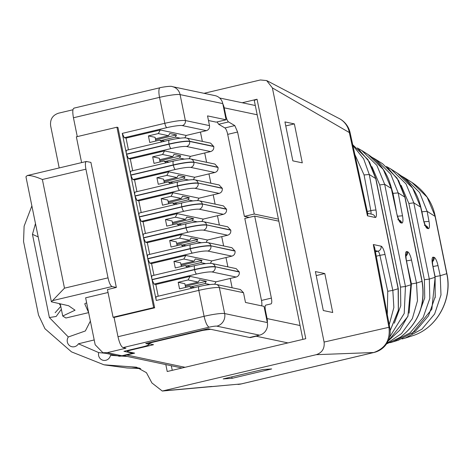 <?xml version="1.0" encoding="UTF-8"?>
<svg xmlns="http://www.w3.org/2000/svg" width="471" height="471" viewBox="0 0 471 471"><rect width="100%" height="100%" fill="white"/><g stroke="black" fill="none" stroke-linecap="round" stroke-linejoin="round"><path stroke-width="0.71" d="M367.668 213.339L372.137 214.281A4.215 4.039 -78.1 0 1 375.228 217.467L367.462 215.83L367.81 214.005L350.112 132.751A21.065 21.065 0 0 0 338.319 118.091L338.319 118.091A21.065 19.935 -65.3 0 1 349.323 132.545L272.379 87.9L266.68 80.588L260.392 79.964L204.043 93.317M31.875 205.898L24.115 226.168L23.55 241.517L38.516 315.064L44.981 328.746L71.51 351.878L103.979 364.795L136.502 367.209L146.44 372.685L151.909 382.947L162.283 391.036L316.282 354.681C322.17 352.644 324.772 348.434 324.089 342.058L272.379 87.9M302.888 339.379L254.269 100.423L257.054 99.24L242.224 102.749M257.054 99.24L305.767 338.696L167.223 371.519L165.81 364.583M35.472 223.572L32.464 234.34L49.39 317.548L68.319 336.983A6.323 6.058 -78.1 0 0 74.512 346.703A6.323 6.058 -78.1 0 0 78.421 343.789L98.698 352.591A6.323 6.058 -78.1 0 0 105.804 360.291A6.323 6.058 -78.1 0 0 110.497 355.299L127.305 356.47M162.283 391.036L241.158 383.936L373.768 352.514L316.282 354.681M389.853 328.063L374.592 247.352L373.303 244.531L388.94 327.286L389.853 328.063A21.065 21.065 0 0 1 374.003 352.479A21.065 5.487 -103.3 0 1 373.768 352.514C385.413 348.381 390.471 339.974 388.94 327.286L324.089 342.058M390.171 330.583L398.336 310.312L398.136 288.729L392.832 290.371L393.862 307.492L389.223 324.743M358.09 148.601L369.482 161.995L375.899 178.703L398.301 288.829A4.215 0.495 168.5 0 0 398.136 288.729L375.728 178.603L367.945 159.592L352.726 144.75M375.899 178.703A4.215 0.495 168.5 0 0 375.728 178.603L369.252 174.482L364.071 174.959L354.846 154.482M352.891 145.504L363.641 158.798L369.252 174.482L375.999 210.19A4.215 0.707 169.3 0 0 370.824 210.667L364.071 174.959M294.357 123.897L302.288 162.854L292.862 160.864L284.937 121.912L294.357 123.897L285.756 125.94M324.807 273.557L332.732 312.514L323.312 310.524L315.387 271.573L324.807 273.557L316.206 275.6M139.681 368.175L131.338 366.827M211.715 386.467L163.884 390.795M262.771 369.535L223.183 378.914L232.079 378.319L271.667 368.94L262.771 369.535M171.32 365.743L172.256 370.33M118.892 356.27L124.403 355.858M105.857 353.344L98.698 352.591M78.421 343.789L94.2 339.944M90.367 321.087L85.351 330.96L68.319 336.983M49.39 317.542L56.161 316.459L61.36 309.276M38.192 236.919L32.464 234.34M232.079 378.319L231.785 376.877M411.065 284.931L405.984 258.856A4.215 0.707 169.3 0 1 406.167 259.009L411.065 284.943L407.88 316.441L388.186 341.004L399.85 330.089L407.992 315.923L410.889 284.784L405.449 286.468L404.218 313.456L389.529 337.318M357.348 148L361.805 150.543L376.865 165.35L384.66 184.291L379.732 184.932L371.937 166.669M396.982 214.611L391.301 188.518L383.264 169.425L368.092 154.541C380.28 162.619 388.069 173.964 391.46 188.559L396.982 214.611A8.425 2.196 76.7 0 0 400.915 222.877A4.215 4.039 -78.1 0 0 397.83 219.692M391.454 188.553L384.66 184.291L405.449 286.468L400.521 287.11L379.732 184.932M405.984 258.856A8.425 2.196 76.7 0 1 406.756 251.579L407.568 251.75A8.425 2.196 76.7 0 1 411.507 260.021L416.517 283.042L417.489 300.786L412.366 318.573L401.551 333.55L386.815 343.459M400.362 337.207L386.979 343.73L400.362 337.207C418.448 323.236 425.66 304.613 421.998 281.352L404.866 197.155L397.082 178.144L382.593 163.761L376.046 159.598L390.742 174.182L398.178 192.892L402.505 215.777L397.324 216.248M387.227 167.146L398.625 180.54L405.036 197.249L422.169 281.446A4.215 0.495 168.5 0 0 421.998 281.352L416.517 283.042L411.43 283.948L407.28 264.908M405.036 197.249A4.215 0.495 168.5 0 0 404.866 197.155L398.178 192.892L393.002 193.369L390.347 184.285M372.019 157.308L376.041 159.604M386.485 166.551L390.942 169.089L406.008 183.902L413.803 202.842L408.875 203.478L401.121 185.309M401.174 175.836L405.036 178.062L419.667 192.598L427.109 211.308L429.004 221.358A8.425 2.196 76.7 0 1 428.233 228.635L427.421 228.464A8.425 2.196 76.7 0 1 423.488 220.198L420.656 207.205L412.62 188.112L397.447 173.228M398.272 340.239L415.475 331.154L428.51 315.817L435.251 296.701L434.927 277.348L429.317 279.085L429.823 298.408L423.146 317.501L410.064 332.838L393.102 341.84L389.947 342.7M411.884 182.407L427.109 197.143L435.263 216.483L446.92 273.792A4.215 0.495 168.5 0 0 446.749 273.692C452.472 298.885 437.653 326.903 414.209 335.211L405.796 337.913M418.272 315.7L424.742 297.849L424.389 279.727L429.317 279.085L413.803 202.842L420.815 207.24C417.424 192.651 409.64 181.306 397.453 173.222M435.175 297.784L435.122 276.624L440.208 275.718L438.006 265.603A8.425 2.196 76.7 0 0 434.074 257.337L433.261 257.166A8.425 2.196 76.7 0 0 432.49 264.443L435.104 277.496L431.854 309.17L411.937 333.762M422.74 216.095L421.928 211.785L427.109 211.308L435.092 216.395L446.749 273.692L440.208 275.718L440.991 294.958L434.639 313.969L421.886 329.194L405.237 338.084M402.01 338.961L405.219 338.101L402.046 338.955M185.032 367.298L126.728 355.016A14.748 14.13 101.9 0 1 123.496 355.387M126.728 355.016L134.647 353.138L127.576 351.649C126.852 351.342 128.247 350.748 131.75 349.871L153.522 344.713L149.401 343.842C148.677 343.536 150.066 342.941 153.57 342.064L203.054 330.342L202.977 329.965M278.42 219.127L254.275 214.04L237.59 132.027L234.793 125.592L228.565 121.936A6.323 1.648 -103.3 0 1 225.774 115.507L224.208 107.824A14.748 14.13 -78.1 0 0 222.865 103.991M254.275 214.04L244.378 216.383L249.177 217.396M217.107 121.924L218.668 124.279L224.897 127.941A6.323 1.648 -103.3 0 1 227.693 134.37L244.378 216.383M203.054 330.342L210.755 329.306L250.213 337.619L256.153 336.212A14.748 14.13 -78.1 0 0 258.685 335.352M127.135 350.571L127.576 351.649M278.838 221.176L254.693 216.089L244.796 218.432L261.482 300.445A6.323 1.648 -103.3 0 1 261.576 305.844M267.357 322.67A14.748 14.13 -78.1 0 0 267.086 318.579L265.526 310.901A6.323 1.648 -103.3 0 1 265.838 305.12L271.066 303.883C271.885 303.395 271.991 301.469 271.378 298.102L254.693 216.089M60.688 305.991L59.311 303.783M55.148 312.732L60.771 306.38M88.642 312.626L65.887 318.013L62.731 316.023L60.282 303.989M62.731 316.023L75.054 310.201L68.625 305.744L51.392 301.805L64.48 288.164L108.024 277.849C109.172 282.853 110.514 285.75 112.045 286.545L116.343 287.451L107.441 289.559L113.069 317.236L114.07 317.448L154.647 307.834L117.938 127.423L116.938 127.211L153.646 307.622L113.069 317.236M86.67 302.924A6.323 0.742 168.5 0 0 84.78 303.866A6.323 0.742 168.5 0 0 84.786 303.889L88.636 312.597M108.036 292.503L85.628 297.813L95.183 344.76L102.902 352.72L107.164 352.667L125.963 348.21L123.019 347.586C121.112 346.609 119.434 342.982 117.991 336.718L114.07 317.448M51.392 301.805L25.946 176.749L27.224 175.553C30.432 175.218 35.484 176.537 42.372 179.504L64.48 288.164M27.224 175.553L86.328 161.482L90.903 162.389L116.343 287.451M86.605 161.482C85.269 161.665 85.039 164.232 85.916 169.189L108.024 277.849M59.199 167.911L50.633 125.804C49.955 119.434 52.558 115.236 58.445 113.211L72.964 109.767M81.607 162.601L76.361 136.826L116.938 127.211M77.279 136.608L73.447 117.762C72.351 111.574 72.64 108.365 74.306 108.136M148.807 342.8L149.13 344.383A10.533 1.236 168.5 0 1 141.753 347.103L123.938 351.325L132.775 353.185L132.681 352.726M132.775 353.185L121.889 355.764A10.533 10.097 101.9 0 1 117.626 355.823L102.908 352.72M149.13 344.383A10.533 1.236 168.5 0 0 148.701 344.142L145.757 343.518L208.105 328.746L249.624 337.495L259.521 335.152L216.825 326.156A6.323 0.742 168.5 0 0 209.118 327.192L123.019 347.586M158.209 296.2L155.824 284.478L154.058 284.107L152.045 279.762L156.26 300.469A4.215 1.095 76.7 0 1 156.466 296.612L199.021 286.533A4.215 1.095 76.7 0 0 198.815 290.383L156.26 300.469M153.952 275.288L151.568 263.572L149.802 263.195L147.794 258.85L152.003 279.556A4.215 1.095 76.7 0 1 152.21 275.706L194.764 265.62A4.215 1.095 76.7 0 0 194.558 269.471L152.003 279.556M149.701 254.381L147.317 242.659L145.551 242.288L143.537 237.937L147.753 258.644A4.215 1.095 76.7 0 1 147.959 254.793L190.514 244.708A4.215 1.095 76.7 0 0 190.302 248.558L147.753 258.644M145.445 233.469L143.06 221.747L141.294 221.376L139.281 217.025L143.496 237.731A4.215 1.095 76.7 0 1 143.702 233.881L186.257 223.796A4.215 1.095 76.7 0 0 186.051 227.652L143.496 237.731M141.194 212.556L138.81 200.834L137.037 200.463L135.03 196.113L139.239 216.819A4.215 1.095 76.7 0 1 139.445 212.969L182 202.889A4.215 1.095 76.7 0 0 181.794 206.74L139.239 216.819M136.937 191.644L134.553 179.922L132.787 179.551L130.773 175.206L134.989 195.912A4.215 1.095 76.7 0 1 135.195 192.056L177.75 181.977A4.215 1.095 76.7 0 0 177.543 185.827L134.989 195.912M132.681 170.732L130.296 159.015L128.53 158.639L126.516 154.294L130.732 175A4.215 1.095 76.7 0 1 130.938 171.144L173.493 161.064A4.215 1.095 76.7 0 0 173.287 164.915L130.732 175M128.43 149.819L126.045 138.103L124.279 137.726L122.266 133.381L126.475 154.088A4.215 1.095 76.7 0 1 126.681 150.237L169.236 140.152A4.215 1.095 76.7 0 0 169.03 144.002L126.475 154.088M153.646 307.622L154.647 307.834M267.334 322.558L224.638 313.556L219.356 287.628A4.215 4.039 101.9 0 0 216.271 284.443L240.416 289.53L243.507 292.715L245.485 302.453L264.037 306.362L267.334 322.558A10.533 10.097 101.9 0 1 259.521 335.152M185.162 285.208L198.285 282.1L199.51 279.874L206.28 281.299L205.062 283.524L209.931 284.549M198.285 282.1L188.1 279.951L178.203 282.294L179.539 288.858L189.43 286.509L191.774 288.252M185.615 287.416L184.856 283.695L178.203 282.294M191.032 286.845L205.062 283.524M185.38 286.256L206.28 281.299M180.911 264.296L194.034 261.187L195.253 258.962L202.03 260.386L200.805 262.612L205.674 263.636M194.034 261.187L183.843 259.038L173.946 261.381L175.283 267.946L185.18 265.597L187.517 267.34M181.359 266.504L180.605 262.789L173.946 261.381M186.775 265.938L200.805 262.612M181.123 265.344L202.03 260.386M176.654 243.383L189.778 240.275L191.002 238.049L197.773 239.48L196.548 241.7L201.417 242.73M189.778 240.275L179.586 238.126L169.695 240.475L171.026 247.034L180.923 244.69L183.26 246.427M177.102 245.591L176.348 241.876L169.695 240.475M182.524 245.026L196.548 241.7M176.866 244.431L197.773 239.48M172.398 222.471L185.521 219.362L186.746 217.137L193.516 218.568L192.298 220.787L197.166 221.817M185.521 219.362L175.336 217.213L165.439 219.563L166.775 226.121L176.672 223.778L179.009 225.515M172.851 224.679L172.092 220.964L165.439 219.563M178.268 224.114L192.298 220.787M172.616 223.519L193.516 218.568M168.147 201.559L181.27 198.45L182.489 196.23L189.265 197.655L188.041 199.881L192.91 200.905M181.27 198.45L171.079 196.307L161.182 198.65L162.519 205.209L172.415 202.866L174.753 204.602M168.594 203.772L167.841 200.051L161.182 198.65M174.017 203.201L188.041 199.881M168.359 202.607L189.265 197.655M163.89 180.652L177.014 177.538L178.238 175.318L185.009 176.743L183.79 178.968L188.653 179.993M177.014 177.538L166.828 175.395L156.931 177.738L158.262 184.296L168.159 181.953L170.496 183.69M164.344 182.86L163.584 179.139L156.931 177.738M169.76 182.289L183.79 178.968M164.102 181.694L185.009 176.743M159.64 159.74L172.763 156.631L173.982 154.406L180.752 155.83L179.533 158.056L184.402 159.08M172.763 156.631L162.572 154.482L152.675 156.825L154.011 163.39L163.908 161.041L166.245 162.783M160.087 161.947L159.328 158.227L152.675 156.825M165.504 161.382L179.533 158.056M159.852 160.788L180.752 155.83M155.383 138.827L168.506 135.719L169.725 133.493L176.501 134.924L175.277 137.143L180.146 138.168M168.506 135.719L158.315 133.57L148.418 135.913L149.754 142.477L159.651 140.128L161.989 141.871M155.83 141.035L155.077 137.32L148.418 135.913M161.253 140.47L175.277 137.143M155.595 139.875L176.501 134.924M122.266 133.381L164.821 123.296L159.545 97.362A10.533 2.744 -103.3 0 1 160.058 87.736C159.534 87.635 171.238 85.545 172.362 86.64L215.064 95.637A10.533 10.097 101.9 0 1 222.789 103.602L226.08 119.799L207.528 115.89L209.513 125.627C209.778 128.177 208.735 129.855 206.386 130.667L200.452 132.074L202.347 141.4M208.47 120.517L216.183 122.142L226.08 119.799M206.604 162.312L204.702 152.981L210.643 151.574L186.492 146.487C183.649 146.204 178.515 146.893 171.085 148.559L128.53 158.639M210.855 183.225L208.959 173.893L214.894 172.486L190.749 167.399C187.905 167.111 182.766 167.806 175.342 169.472A4.215 1.095 -103.3 0 1 173.328 165.121L173.287 164.915A16.856 1.984 -11.5 0 1 193.834 162.159L218.02 167.452C218.285 170.002 217.249 171.68 214.894 172.486M215.112 204.137L213.21 194.806L219.15 193.398L195.006 188.312C192.162 188.023 187.022 188.712 179.592 190.378A4.215 1.095 -103.3 0 1 177.585 186.033L177.543 185.827A16.856 1.984 -11.5 0 1 198.085 183.066L222.277 188.359C222.542 190.914 221.5 192.592 219.15 193.398M219.368 225.05L217.467 215.718L223.407 214.311L199.257 209.224C196.413 208.936 191.279 209.624 183.849 211.291A4.215 1.095 -103.3 0 1 181.835 206.946L181.794 206.74A16.856 1.984 -11.5 0 1 202.342 203.978L226.527 209.271C226.798 211.82 225.756 213.504 223.407 214.311M223.619 245.956L221.723 236.63L227.658 235.223L203.513 230.136C200.67 229.848 195.53 230.537 188.106 232.203A4.215 1.095 -103.3 0 1 186.092 227.852L186.051 227.652A16.856 1.984 -11.5 0 1 206.598 224.891L230.784 230.184C231.049 232.733 230.007 234.411 227.658 235.223M227.876 266.869L225.974 257.543L231.915 256.136L207.77 251.043C204.92 250.76 199.786 251.449 192.356 253.115A4.215 1.095 -103.3 0 1 190.349 248.765L190.302 248.558A16.856 1.984 -11.5 0 1 210.849 245.803L235.041 251.096C235.306 253.645 234.264 255.323 231.915 256.136M232.126 287.781L230.231 278.449L236.171 277.042L212.021 271.955C209.177 271.673 204.043 272.362 196.613 274.028A4.215 1.095 -103.3 0 1 194.6 269.677L194.558 269.471A16.856 1.984 -11.5 0 1 215.106 266.716L239.292 272.008C239.562 274.558 238.52 276.236 236.171 277.042M214.641 284.26L215.977 281.829L190.066 276.365L188.1 279.951M155.824 284.478L190.066 276.365M194.552 287.593L189.43 286.509M215.977 281.829L230.231 278.449M210.39 263.348L211.726 260.916L185.81 255.459L183.843 259.038M151.568 263.572L185.81 255.459M190.302 266.68L185.18 265.597M211.726 260.916L225.974 257.543M206.133 242.441L207.47 240.004L181.559 234.546L179.586 238.126M147.317 242.659L181.559 234.546M186.045 245.768L180.923 244.69M207.47 240.004L221.723 236.63M201.882 221.529L203.219 219.092L177.302 213.634L175.336 217.213M143.06 221.747L177.302 213.634M181.794 224.855L176.672 223.778M203.219 219.092L217.467 215.718M197.626 200.617L198.962 198.185L173.051 192.721L171.079 196.307M138.81 200.834L173.051 192.721M177.538 203.943L172.415 202.866M198.962 198.185L213.21 194.806M193.369 179.704L194.706 177.273L168.795 171.809L166.828 175.395M134.553 179.922L168.795 171.809M173.281 183.031L168.159 181.953M194.706 177.273L208.959 173.893M189.118 158.792L190.455 156.36L164.538 150.903L162.572 154.482M130.296 159.015L164.538 150.903M169.03 162.124L163.908 161.041M190.455 156.36L204.702 152.981M184.862 137.879L186.198 135.448L160.287 129.99L158.315 133.57M126.045 138.103L160.287 129.99M164.773 141.212L159.651 140.128M186.198 135.448L200.452 132.074M236.165 268.617L239.292 272.008M235 250.89L210.849 245.803A4.215 4.039 101.9 0 0 207.758 242.618L231.909 247.705L235.041 251.096M227.658 226.798L230.784 230.184M226.486 209.065L202.342 203.978A4.215 4.039 101.9 0 0 199.251 200.793L223.395 205.88L226.527 209.271M219.15 184.973L222.277 188.359M217.979 167.246L193.834 162.159A4.215 4.039 101.9 0 0 190.743 158.974L214.888 164.061L218.02 167.452M126.516 154.294L169.071 144.208C178.968 141.989 185.821 141.07 189.619 141.453L189.577 141.247A4.215 4.039 101.9 0 0 186.487 138.062L210.637 143.149L213.763 146.54C214.034 149.089 212.992 150.767 210.643 151.574M367.462 215.83L349.323 132.545L350.112 132.751M370.86 214.011A4.215 1.095 76.7 0 0 370.824 210.667L367.268 211.508M375.228 217.467A8.425 2.196 76.7 0 0 375.999 210.19M375.216 250.631L377.942 251.208A4.215 4.039 101.9 0 0 381.068 246.168L373.303 244.531M387.303 314.575L387.739 291.278L392.832 290.371L385.001 254.434A8.425 2.196 76.7 0 0 381.068 246.168M385.001 254.434L379.909 255.341A4.215 1.095 76.7 0 0 377.942 251.208L375.434 251.802M387.739 291.278L379.909 255.341L376.27 256.2M209.489 386.838L241.393 383.9L374.003 352.479M400.915 222.877L401.734 223.048A8.425 2.196 76.7 0 0 402.505 215.777M394.357 323.2L400.78 305.703L400.521 287.11M406.756 251.579A4.215 4.039 101.9 0 1 405.796 255.288M407.568 251.75A4.215 4.039 101.9 0 1 405.808 256.183M411.507 260.021L406.526 260.899M396.241 210.508L393.002 193.369M401.734 223.048A4.215 4.039 -78.1 0 0 398.955 219.945M409.099 313.15L411.43 283.948M422.169 281.446C425.808 304.613 418.566 323.188 400.438 337.171L400.497 337.112M446.92 273.792C452.537 298.82 437.824 326.803 414.221 335.205L414.239 335.199M424.389 279.727L408.875 203.478M435.11 277.507L432.666 264.596A4.215 0.707 169.3 0 0 432.49 264.443M433.261 257.166A4.215 4.039 101.9 0 1 432.301 260.869M434.074 257.337A4.215 4.039 101.9 0 1 432.313 261.764M438.006 265.603L433.026 266.48M435.122 276.624L433.785 270.489M429.004 221.358L423.829 221.835M428.233 228.635A4.215 4.039 -78.1 0 0 425.46 225.532M427.421 228.464A4.215 4.039 -78.1 0 0 424.33 225.279M423.488 220.198L423.647 220.24C423.382 220.546 426.114 227.44 425.766 226.003L425.213 225.603M421.928 211.785L420.691 206.692M257.19 114.777L224.208 107.824M287.958 342.912L256.153 336.212M300.068 325.526L267.086 318.579M225.232 115.63L225.774 115.507M227.693 134.37L237.59 132.027M218.668 124.279L228.565 121.936M224.897 127.941L234.793 125.592M153.493 341.687L153.57 342.064M131.674 349.494L131.75 349.871M264.99 311.025L265.526 310.901M261.482 300.445L271.378 298.102M271.066 303.883L265.838 305.12M112.045 286.545L52.67 300.61M42.372 179.504L85.916 169.189M121.889 355.764L107.164 352.667M117.991 336.718L204.09 316.318C205.533 322.582 207.211 326.203 209.118 327.192M124.279 137.726L166.834 127.647A4.215 1.095 -103.3 0 1 164.821 123.296C174.717 121.076 181.565 120.158 185.368 120.541L180.087 94.606A16.856 1.984 -11.5 0 0 159.545 97.362L73.447 117.762M216.825 326.156A10.533 10.097 -78.1 0 0 224.638 313.556A16.856 1.984 168.5 0 0 204.09 316.318L198.815 290.383A16.856 1.984 -11.5 0 1 219.356 287.628L243.507 292.715M152.045 279.762L194.6 269.677C204.496 267.457 211.344 266.539 215.147 266.922A4.215 4.039 -78.1 0 1 212.021 271.955M147.794 258.85L190.349 248.765C200.246 246.545 207.093 245.626 210.89 246.009A4.215 4.039 -78.1 0 1 207.77 251.043M143.537 237.937L186.092 227.852C195.989 225.633 202.836 224.714 206.639 225.097A4.215 4.039 -78.1 0 1 203.513 230.136M139.281 217.025L181.835 206.946C191.732 204.726 198.585 203.802 202.383 204.184A4.215 4.039 -78.1 0 1 199.257 209.224M135.03 196.113L177.585 186.033C187.482 183.814 194.329 182.895 198.126 183.272A4.215 4.039 -78.1 0 1 195.006 188.312M130.773 175.206L173.328 165.121C183.225 162.901 190.072 161.983 193.875 162.36A4.215 4.039 -78.1 0 1 190.749 167.399M171.085 148.559A4.215 1.095 -103.3 0 1 169.071 144.208L169.03 144.002A16.856 1.984 -11.5 0 1 189.577 141.247L213.722 146.334M148.447 342.882L148.701 344.142M199.156 286.533A4.215 1.095 76.7 0 0 199.021 286.533L203.231 285.626C214.093 283.66 216.095 284.337 216.271 284.443M196.613 274.028L154.058 284.107M194.9 265.62A4.215 1.095 76.7 0 0 194.764 265.62L198.974 264.714C209.842 262.747 211.838 263.424 212.015 263.53A4.215 4.039 101.9 0 1 215.106 266.716L239.25 271.802M192.356 253.115L149.802 263.195M190.649 244.708A4.215 1.095 76.7 0 0 190.514 244.708L194.723 243.801C205.586 241.835 207.581 242.512 207.758 242.618M188.106 232.203L145.551 242.288M186.392 223.796A4.215 1.095 76.7 0 0 186.257 223.796L190.467 222.889C201.335 220.923 203.331 221.6 203.507 221.706A4.215 4.039 101.9 0 1 206.598 224.891L230.743 229.978M183.849 211.291L141.294 221.376M182.142 202.889A4.215 1.095 76.7 0 0 182 202.889L186.21 201.977C197.078 200.01 199.074 200.687 199.251 200.793M179.592 190.378L137.037 200.463M177.885 181.977A4.215 1.095 76.7 0 0 177.75 181.977L181.959 181.064C192.822 179.104 194.817 179.781 194.994 179.881A4.215 4.039 101.9 0 1 198.085 183.066L222.235 188.159M175.342 169.472L132.787 179.551M173.628 161.064A4.215 1.095 76.7 0 0 173.493 161.064L177.702 160.158C188.571 158.191 190.567 158.868 190.743 158.974M169.377 140.152A4.215 1.095 76.7 0 0 169.236 140.152L173.452 139.245C184.314 137.279 186.31 137.956 186.487 138.062M172.362 86.64A10.533 10.097 101.9 0 1 180.087 94.606L222.789 103.602M166.834 127.647A12.64 1.484 -11.5 0 1 182.242 125.574A4.215 4.039 -78.1 0 0 185.368 120.541L209.513 125.627M186.492 146.487A4.215 4.039 -78.1 0 0 189.619 141.453L213.763 146.54M206.386 130.667L182.242 125.574M266.686 80.582L338.319 118.091M104.497 364.901L127.023 367.975L140.682 368.605M390.176 330.654L398.389 310.595L398.301 288.829M368.034 154.494L361.728 150.479M237.943 384.418A21.065 21.065 0 0 0 241.393 383.9M361.816 150.52L357.283 147.947M406.167 259.009L405.861 254.64L405.549 255.253M386.985 343.73L386.544 343.865M398.713 220.016L399.261 220.422C399.614 221.859 396.882 214.959 397.141 214.652M376.123 159.622L371.949 157.249M397.389 173.181L390.865 169.03M398.666 340.115L393.626 341.675M412.578 182.842C425.054 191.579 432.613 202.795 435.263 216.489M390.959 169.065L386.426 166.499M389.853 342.723L393.073 341.858M412.478 182.783L404.978 178.009M432.666 264.596L432.36 260.228L432.054 260.834M420.815 207.246L423.647 220.24M405.048 178.038L401.092 175.777M182.053 368.004L122.86 355.534M255.306 105.51L219.639 97.992M148.954 342.764L149.142 343.695M160.058 87.736L73.959 108.136M212.015 263.53L236.159 268.617M203.507 221.706L227.652 226.792M194.994 179.881L219.145 184.973"/></g></svg>
